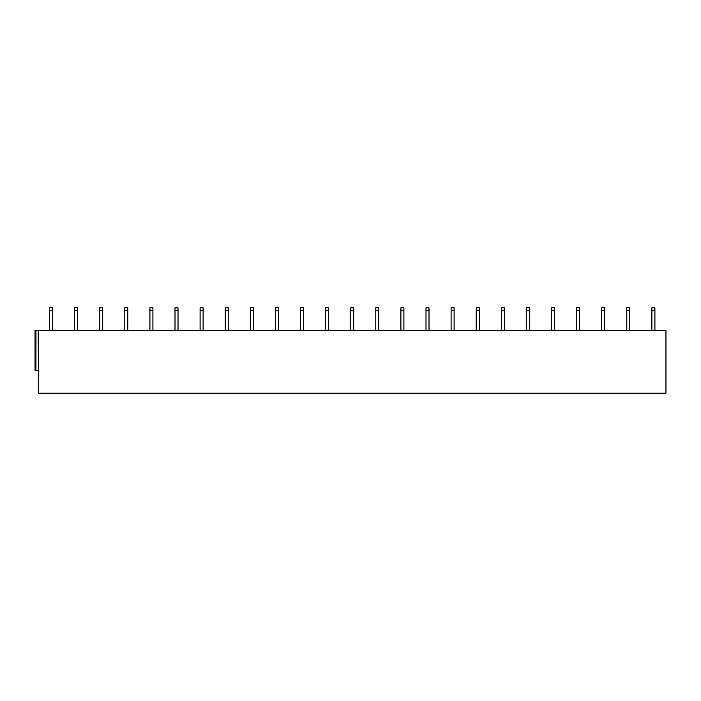 <?xml version="1.0" encoding="UTF-8"?>
<svg xmlns="http://www.w3.org/2000/svg" width="701" height="701" viewBox="0 0 701 701"><rect width="100%" height="100%" fill="white"/><g stroke="black" fill="none" stroke-linecap="round" stroke-linejoin="round"><path stroke-width="1.05" d="M38.467 330.416L38.467 393.173L665.95 393.173L665.95 330.416L38.091 330.416L38.467 370.584M38.091 330.416L35.05 330.416L35.05 370.584L38.091 370.584M52.522 330.416L52.522 310.341L49.508 310.341L49.508 307.827L52.522 307.827L52.522 310.341M49.508 330.416L49.508 310.341M77.618 330.416L77.618 310.341L74.604 310.341L74.604 307.827L77.618 307.827L77.618 310.341M74.604 330.416L74.604 310.341M102.714 330.416L102.714 310.341L99.708 310.341L99.708 307.827L102.714 307.827L102.714 310.341M99.708 330.416L99.708 310.341M127.819 330.416L127.819 310.341L124.804 310.341L124.804 307.827L127.819 307.827L127.819 310.341M124.804 330.416L124.804 310.341M152.914 330.416L152.914 310.341L149.909 310.341L149.909 307.827L152.914 307.827L152.914 310.341M149.909 330.416L149.909 310.341M178.019 330.416L178.019 310.341L175.005 310.341L175.005 307.827L178.019 307.827L178.019 310.341M175.005 330.416L175.005 310.341M203.115 330.416L203.115 310.341L200.1 310.341L200.1 307.827L203.115 307.827L203.115 310.341M200.1 330.416L200.1 310.341M228.219 330.416L228.219 310.341L225.205 310.341L225.205 307.827L228.219 307.827L228.219 310.341M225.205 330.416L225.205 310.341M253.315 330.416L253.315 310.341L250.301 310.341L250.301 307.827L253.315 307.827L253.315 310.341M250.301 330.416L250.301 310.341M278.411 330.416L278.411 310.341L275.405 310.341L275.405 307.827L278.411 307.827L278.411 310.341M275.405 330.416L275.405 310.341M303.515 330.416L303.515 310.341L300.501 310.341L300.501 307.827L303.515 307.827L303.515 310.341M300.501 330.416L300.501 310.341M328.611 330.416L328.611 310.341L325.597 310.341L325.597 307.827L328.611 307.827L328.611 310.341M325.597 330.416L325.597 310.341M353.716 330.416L353.716 310.341L350.702 310.341L350.702 307.827L353.716 307.827L353.716 310.341M350.702 330.416L350.702 310.341M378.812 330.416L378.812 310.341L375.797 310.341L375.797 307.827L378.812 307.827L378.812 310.341M375.797 330.416L375.797 310.341M403.907 330.416L403.907 310.341L400.902 310.341L400.902 307.827L403.907 307.827L403.907 310.341M400.902 330.416L400.902 310.341M429.012 330.416L429.012 310.341L425.998 310.341L425.998 307.827L429.012 307.827L429.012 310.341M425.998 330.416L425.998 310.341M454.108 330.416L454.108 310.341L451.102 310.341L451.102 307.827L454.108 307.827L454.108 310.341M451.102 330.416L451.102 310.341M479.212 330.416L479.212 310.341L476.198 310.341L476.198 307.827L479.212 307.827L479.212 310.341M476.198 330.416L476.198 310.341M504.308 330.416L504.308 310.341L501.294 310.341L501.294 307.827L504.308 307.827L504.308 310.341M501.294 330.416L501.294 310.341M529.413 330.416L529.413 310.341L526.398 310.341L526.398 307.827L529.413 307.827L529.413 310.341M526.398 330.416L526.398 310.341M554.509 330.416L554.509 310.341L551.494 310.341L551.494 307.827L554.509 307.827L554.509 310.341M551.494 330.416L551.494 310.341M579.604 330.416L579.604 310.341L576.599 310.341L576.599 307.827L579.604 307.827L579.604 310.341M576.599 330.416L576.599 310.341M604.709 330.416L604.709 310.341L601.695 310.341L601.695 307.827L604.709 307.827L604.709 310.341M601.695 330.416L601.695 310.341M629.805 330.416L629.805 310.341L626.799 310.341L626.799 307.827L629.805 307.827L629.805 310.341M626.799 330.416L626.799 310.341M654.909 330.416L654.909 310.341L651.895 310.341L651.895 307.827L654.909 307.827L654.909 310.341M651.895 330.416L651.895 310.341M35.953 330.416L35.953 370.584"/></g></svg>
